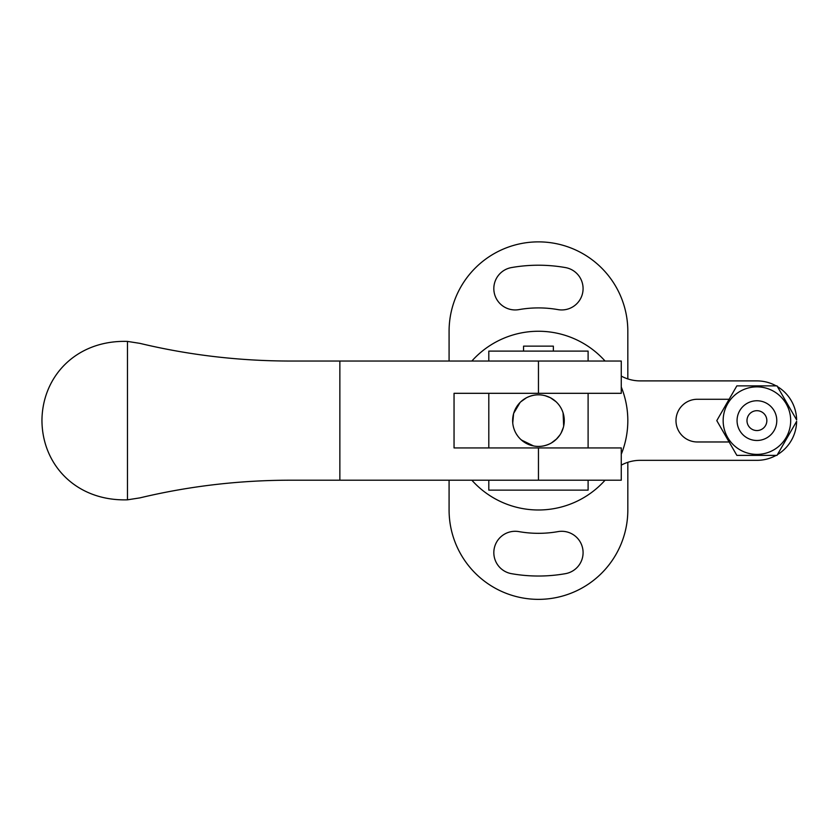<?xml version="1.0" encoding="UTF-8"?>
<svg xmlns="http://www.w3.org/2000/svg" width="839" height="839" viewBox="0 0 839 839"><rect width="100%" height="100%" fill="white"/><g stroke="black" fill="none" stroke-linecap="round" stroke-linejoin="round"><path stroke-width="1.26" d="M518.88 531.611A21.353 21.353 0 0 0 493.909 550.783A21.353 21.353 0 0 0 511.465 573.666A155.404 155.404 0 0 0 565.444 573.666A21.353 21.353 0 0 0 561.731 531.286A21.353 21.353 0 0 0 558.029 531.611A112.709 112.709 0 0 1 518.88 531.611M518.88 309.622A112.709 112.709 0 0 1 558.029 309.622A21.353 21.353 0 0 0 582.759 292.308A21.353 21.353 0 0 0 565.444 267.578A155.404 155.404 0 0 0 511.465 267.578A21.353 21.353 0 0 0 494.15 292.308A21.353 21.353 0 0 0 518.88 309.622M627.824 378.924L627.824 331.248A89.374 89.374 0 0 0 538.46 241.873A89.374 89.374 0 0 0 449.085 331.248L449.085 361.043M449.085 480.202L449.085 509.986A89.374 89.374 0 0 0 538.46 599.361A89.374 89.374 0 0 0 627.824 509.986L627.824 462.32M605.066 361.043A89.374 89.374 0 0 0 471.843 361.043M471.843 480.202A89.374 89.374 0 0 0 605.066 480.202M520.778 401.808L526.462 397.759A25.82 25.82 0 0 0 526.462 443.485L520.82 439.479A25.82 25.82 0 0 0 526.462 443.485C534.443 447.407 542.434 447.407 550.447 443.485A25.82 25.82 0 0 0 551.37 442.982L550.447 443.485A25.82 25.82 0 0 0 544.679 395.568A25.82 25.82 0 0 1 550.447 397.759C542.466 393.837 534.474 393.837 526.462 397.759A25.82 25.82 0 0 0 512.639 420.664M551.37 442.982L556.781 438.807A25.82 25.82 0 0 0 563.168 413.155M556.005 401.682A25.82 25.82 0 0 0 550.447 397.759L556.005 401.682M512.891 424.251A25.82 25.82 0 0 0 513.636 427.712M621.269 387.031A89.374 89.374 0 0 1 621.269 454.214M776.148 385.867A39.716 39.716 0 0 0 756.914 380.896L640.209 380.896A39.716 39.716 0 0 1 621.269 376.092M621.269 465.142A39.716 39.716 0 0 1 640.209 460.338L756.914 460.338A39.716 39.716 0 0 0 776.148 455.378M776.987 455.378L777.407 454.654A39.716 39.716 0 0 0 796.631 421.346L776.987 455.378L736.852 455.378L716.789 420.622L729.112 399.27L697.335 399.27A21.353 21.353 0 0 0 675.982 420.622A21.353 21.353 0 0 0 697.335 441.975L729.112 441.975L716.789 420.622L736.852 385.867L776.987 385.867L777.407 386.59A39.716 39.716 0 0 1 796.631 419.899L776.987 385.867M538.46 361.043L290.2 361.043C238.916 360.969 188.785 355.075 139.83 343.35L127.465 341.41C76.852 339.868 42.485 375.704 41.95 420.119C42.013 465.1 76.454 501.334 127.465 499.824L139.83 497.894C188.785 486.169 238.916 480.275 290.2 480.202L538.46 480.202L538.46 447.932L454.046 447.932L454.046 393.313L621.269 393.313L621.269 361.043L538.46 361.043L538.46 393.313M538.46 480.202L621.269 480.202L621.269 447.932L538.46 447.932M553.352 351.111L553.352 346.14L523.557 346.14L523.557 351.111M556.1 439.468L559.875 435.042M561.176 432.893L563.409 427.24M563.672 426.149L563.084 412.872M555.439 401.168L551.003 398.053M550.29 397.676L544.983 395.641M588.108 480.202L588.108 490.133L488.801 490.133L488.801 480.202M588.108 447.932L588.108 393.313M588.108 361.043L588.108 351.111L488.801 351.111L488.801 361.043M488.801 447.932L488.801 393.313M525.55 398.263L521.239 401.378M520.086 402.479L513.699 413.312M513.594 413.669L512.744 422.94M516.3 433.878L517.359 435.504M521.438 440.035L533.677 445.991M537.799 446.432L539.236 446.432M538.47 394.802A25.82 25.82 0 0 0 526.462 397.759M526.462 443.485A25.82 25.82 0 0 0 532.23 445.677M538.449 446.442A25.82 25.82 0 0 0 550.447 443.485M766.846 420.622A9.932 9.932 0 0 1 756.914 430.554A9.932 9.932 0 0 1 746.983 420.622A9.932 9.932 0 0 1 756.914 410.691A9.932 9.932 0 0 1 766.846 420.622M737.062 420.622A19.863 19.863 0 0 1 756.914 400.759A19.863 19.863 0 0 1 776.778 420.622A19.863 19.863 0 0 1 756.914 440.485A19.863 19.863 0 0 1 737.062 420.622M756.914 386.863A33.759 33.759 0 0 1 790.684 420.622A33.759 33.759 0 0 1 756.914 454.381A33.759 33.759 0 0 1 723.155 420.622A33.759 33.759 0 0 1 756.914 386.863M127.465 341.41L127.465 499.824M339.858 361.043L339.858 480.202"/></g></svg>
